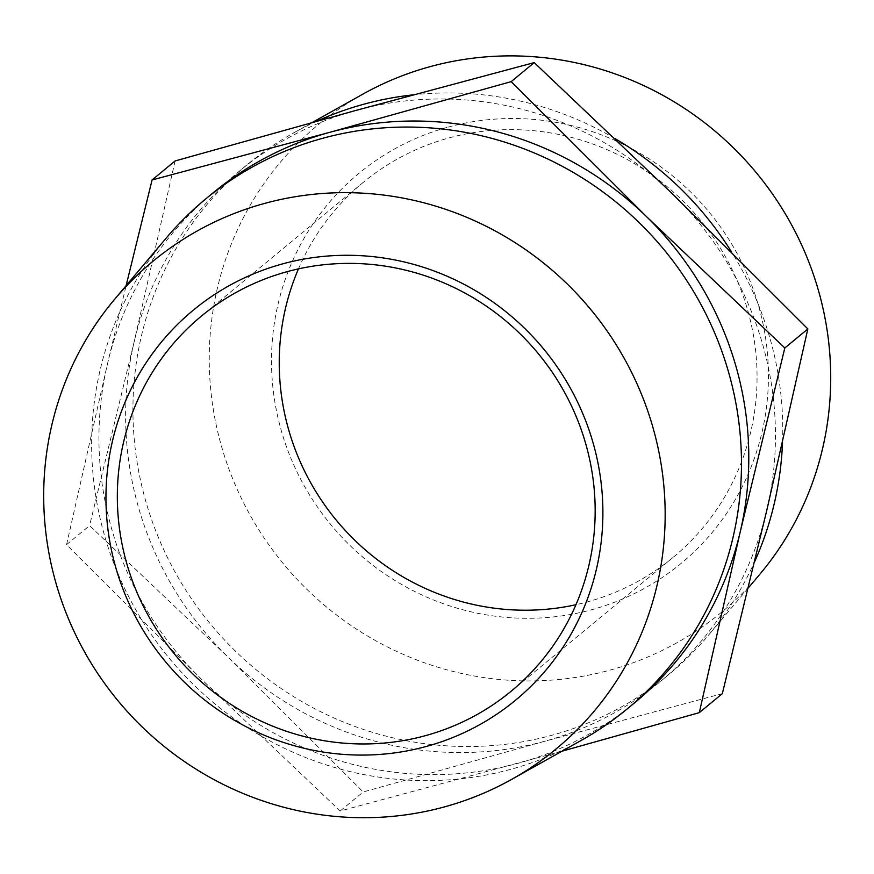 <?xml version="1.0" encoding="UTF-8"?>
<svg xmlns="http://www.w3.org/2000/svg" width="874" height="874" viewBox="0 0 874 874"><rect width="100%" height="100%" fill="white"/><g stroke="black" fill="none" stroke-linecap="round" stroke-linejoin="round"><path stroke-width="0.66" stroke-dasharray="4.37 3.28" d="M562.015 751.192L340.183 810.985L201.555 679.327L66.566 544.644L89.596 525.624L228.223 657.281L363.213 791.964L544.6 741.283L722.339 693.628M66.566 544.644L107.491 363.813L126.107 285.645M175.095 160.947L134.17 341.778L89.596 525.624M340.183 810.985L363.213 791.964M672.86 194.268A330.809 320.845 -129.6 0 0 356.483 110.266A330.809 320.845 -129.6 0 0 239.837 170.747A330.809 320.845 -129.6 0 0 134.17 341.778A330.809 320.845 -129.6 0 0 228.223 657.281A330.809 320.845 -129.6 0 0 544.6 741.283A330.809 320.845 -129.6 0 0 661.247 680.802A330.809 320.845 -129.6 0 0 766.913 509.782A330.809 320.845 -129.6 0 0 672.86 194.268M448.056 127.134A252.968 245.354 50.4 0 1 761.909 432.641A252.968 245.354 50.4 0 1 349.971 545.442A252.968 245.354 50.4 0 1 448.056 127.134M759.539 574.611A316.366 306.829 50.4 0 1 609.932 670.139A316.366 306.829 50.4 0 1 235.281 484.983A316.366 306.829 50.4 0 1 362.655 94.261M316.901 121.158A330.809 320.845 -129.6 0 0 293.347 133.077A330.809 320.845 -129.6 0 0 247.145 164.716A330.809 320.845 -129.6 0 0 172.648 567.619A330.809 320.845 -129.6 0 0 551.909 735.253A330.809 320.845 -129.6 0 0 668.555 674.761A330.809 320.845 -129.6 0 0 708.344 635.365A330.809 320.845 -129.6 0 0 754.601 561.764M782.525 442.244A330.809 320.845 -129.6 0 0 731.713 252.215M615.001 138.573A330.809 320.845 -129.6 0 0 413.282 94.829M634.568 702.849A330.809 320.845 50.4 0 1 517.921 763.33A330.809 320.845 50.4 0 1 201.555 679.327A330.809 320.845 50.4 0 1 107.491 363.813A330.809 320.845 50.4 0 1 213.158 192.793M581.057 740.518A330.809 320.845 50.4 0 1 169.217 658.209A330.809 320.845 50.4 0 1 166.071 238.231M298.471 268.875A243.245 235.914 50.4 0 1 363.223 182.393A243.245 235.914 50.4 0 1 448.996 137.928A243.245 235.914 50.4 0 1 727.856 261.173A243.245 235.914 50.4 0 1 673.078 557.437A243.245 235.914 50.4 0 1 575.944 604.721M312.389 122.404L293.347 133.077M748.297 587.951L708.344 635.365M247.145 164.716L239.837 170.747M668.555 674.761L661.247 680.802M363.223 182.393L201.326 316.159M673.078 557.437L511.181 691.203"/><path stroke-width="1.31" d="M126.107 285.645L152.076 179.968L175.095 160.947L356.483 110.266L534.222 62.611L511.192 81.632L646.181 216.304L784.819 347.972L807.838 328.952L672.86 194.268L534.222 62.611M152.076 179.968L329.804 132.313L511.192 81.632M784.819 347.972L740.234 531.818L699.309 712.649L722.339 693.628L766.913 509.782L807.838 328.952M699.309 712.649L562.015 751.192M312.389 122.404L362.655 94.261A316.366 306.829 50.4 0 1 430.03 66.675A316.366 306.829 50.4 0 1 778.701 203.205A316.366 306.829 50.4 0 1 759.539 574.611L748.297 587.951M754.601 561.764A330.809 320.845 -129.6 0 0 782.525 442.244M731.713 252.215A330.809 320.845 -129.6 0 0 615.001 138.573M413.282 94.829A330.809 320.845 -129.6 0 0 316.901 121.158M114.876 298.984L166.071 238.231A330.809 320.845 50.4 0 1 205.849 198.835L213.158 192.793A330.809 320.845 50.4 0 1 329.804 132.313A330.809 320.845 50.4 0 1 646.181 216.304A330.809 320.845 50.4 0 1 740.234 531.818A330.809 320.845 50.4 0 1 634.568 702.849L627.259 708.88A330.809 320.845 50.4 0 1 581.057 740.518L511.749 779.335A316.366 306.829 50.4 0 1 117.881 700.62A316.366 306.829 50.4 0 1 114.876 298.984A316.366 306.829 50.4 0 1 264.472 203.456A316.366 306.829 50.4 0 1 639.123 388.613A316.366 306.829 50.4 0 1 511.749 779.335M282.499 263.915A252.968 245.354 50.4 0 1 596.363 569.422A252.968 245.354 50.4 0 1 184.425 682.223A252.968 245.354 50.4 0 1 282.499 263.915M205.849 198.835A330.809 320.845 50.4 0 1 322.495 138.343A330.809 320.845 50.4 0 1 701.756 305.976A330.809 320.845 50.4 0 1 627.259 708.88M287.098 271.683A243.245 235.914 50.4 0 1 565.959 394.939A243.245 235.914 50.4 0 1 511.181 691.203A243.245 235.914 50.4 0 1 174.385 653.938A243.245 235.914 50.4 0 1 201.326 316.159A243.245 235.914 50.4 0 1 287.098 271.683M575.944 604.721A243.245 235.914 50.4 0 1 336.282 520.183A243.245 235.914 50.4 0 1 298.471 268.875"/></g></svg>
